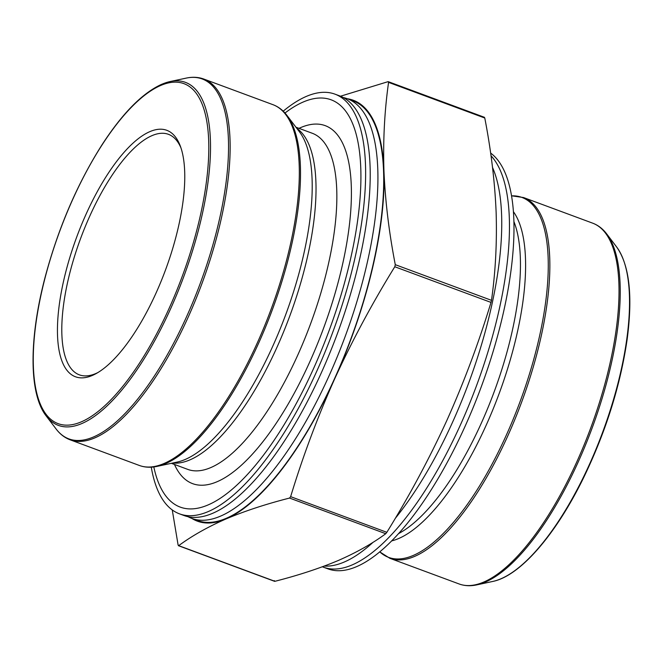 <?xml version="1.0" encoding="UTF-8"?>
<svg xmlns="http://www.w3.org/2000/svg" width="663" height="663" viewBox="0 0 663 663"><rect width="100%" height="100%" fill="white"/><g stroke="black" fill="none" stroke-linecap="round" stroke-linejoin="round"><path stroke-width="0.99" d="M340.5 96.218L387.979 81.69L388.568 82.369C384.54 110.845 382.999 140.241 383.935 170.565C385.236 201.013 389.015 232.381 395.281 264.678L394.792 266.758C372.283 303.165 352.26 340.492 334.724 378.747C317.544 417.126 302.85 456.434 290.634 496.653L289.549 498.062C265.962 504.071 244.829 511.016 226.133 518.897C207.826 526.903 192.013 535.82 178.695 545.657L178.098 544.978L172.256 509.946M274.308 580.631L274.905 581.31C298.507 575.285 319.641 568.34 338.321 560.475C356.653 552.453 372.465 543.536 385.758 533.715L386.844 532.314C409.353 495.899 429.375 458.572 446.912 420.317C464.092 381.938 478.785 342.638 491.001 302.411L491.49 300.331C495.518 271.855 497.068 242.459 496.123 212.135C494.83 181.687 491.051 150.319 484.777 118.022L484.189 117.343M388.535 81.897L387.979 81.69L388.568 82.369L484.777 118.022M284.974 113.017A217.215 78.234 110.3 0 1 353.628 244.415A217.215 78.234 110.3 0 1 208.083 504.933A217.215 78.234 110.3 0 1 153.816 466.943M283.2 111.177A223.787 80.596 110.3 0 1 335.022 94.171A223.787 80.596 110.3 0 1 344.578 297.157A223.787 80.596 110.3 0 1 208.182 511.596A223.787 80.596 110.3 0 1 179.491 513.85A223.787 80.596 110.3 0 1 151.272 467.175M335.022 94.171L339.547 95.845A223.787 80.596 110.3 0 1 370.145 168.385A223.787 80.596 110.3 0 1 254.493 480.443A223.787 80.596 110.3 0 1 212.715 513.278A223.787 80.596 110.3 0 1 184.016 515.524L179.491 513.85M343.335 97.56A223.787 80.596 110.3 0 1 347.321 98.729A223.787 80.596 110.3 0 1 356.876 301.715A223.787 80.596 110.3 0 1 220.481 516.154A223.787 80.596 110.3 0 1 191.789 518.408A223.787 80.596 110.3 0 1 188.01 516.692M347.321 98.729L353.114 100.875A223.787 80.596 110.3 0 1 362.669 303.861A223.787 80.596 110.3 0 1 226.274 518.3A223.787 80.596 110.3 0 1 197.582 520.554L191.789 518.408M347.387 98.754A224.425 80.828 110.3 0 1 383.935 170.565A224.425 80.828 110.3 0 1 334.724 378.747A224.425 80.828 110.3 0 1 226.133 518.897A224.425 80.828 110.3 0 1 191.856 518.433M149.921 131.614A131.448 47.346 110.3 0 1 180.369 146.2A131.448 47.346 110.3 0 1 165.493 269.998A131.448 47.346 110.3 0 1 96.094 373.601A131.448 47.346 110.3 0 1 63.375 281.966A131.448 47.346 110.3 0 1 149.921 131.614M181.032 148.081A128.241 46.186 -69.7 0 0 168.468 134.332A128.241 46.186 -69.7 0 0 152.026 135.625A128.241 46.186 -69.7 0 0 73.858 258.512A128.241 46.186 -69.7 0 0 79.336 374.844A128.241 46.186 -69.7 0 0 97.826 372.598M324.282 566.078A223.787 80.596 -69.7 0 0 373.078 542.284M395.214 518.449A223.787 80.596 -69.7 0 0 501.676 217.132A223.787 80.596 -69.7 0 0 492.518 167.441M322.375 566.782A223.787 80.596 -69.7 0 0 323.329 567.155A223.787 80.596 -69.7 0 0 469.462 403.842A223.787 80.596 -69.7 0 0 491.001 155.739M323.329 567.155L327.853 568.829A223.787 80.596 -69.7 0 0 477.169 397.576A223.787 80.596 -69.7 0 0 490.62 153.054M491.49 300.331L395.281 264.678M491.001 302.411L394.792 266.758M386.844 532.314L290.634 496.653M385.758 533.715L289.549 498.062M274.905 581.31L178.695 545.657M162.054 84.176A182.93 65.886 110.3 0 1 170.134 81.549A182.93 65.886 110.3 0 1 198.759 228.901A182.93 65.886 110.3 0 1 81.822 423.549A182.93 65.886 110.3 0 1 46.203 415.966L56.123 429.011A191.939 69.126 -69.7 0 0 93.5 436.967A191.939 69.126 -69.7 0 0 216.196 232.73A191.939 69.126 -69.7 0 0 186.162 78.118C192.485 76.751 198.378 77.065 203.839 79.063A192.369 69.283 110.3 0 1 212.061 253.556A192.369 69.283 110.3 0 1 94.809 437.887A192.369 69.283 110.3 0 1 70.145 439.818L139.313 465.451A192.369 69.283 -69.7 0 0 163.976 463.52A192.369 69.283 -69.7 0 0 281.228 279.189A192.369 69.283 -69.7 0 0 273.007 104.696L203.839 79.063M287.029 115.503A191.939 69.126 110.3 0 1 275.8 300.107A191.939 69.126 110.3 0 1 165.477 463.636A191.939 69.126 110.3 0 1 156.99 466.396L177.162 462.078A180.593 65.04 110.3 0 0 185.143 459.484A180.593 65.04 110.3 0 0 288.952 305.618A180.593 65.04 110.3 0 0 299.519 131.92L287.029 115.503C283.126 110.348 278.452 106.743 273.007 104.696M296.792 128.324A179.217 64.551 110.3 0 1 296.734 295.905A179.217 64.551 110.3 0 1 189.933 459.873A179.217 64.551 110.3 0 1 172.753 463.023M295.938 127.213L312.339 133.288A179.217 64.551 110.3 0 1 319.997 295.855A179.217 64.551 110.3 0 1 210.759 467.589A179.217 64.551 110.3 0 1 187.786 469.396L171.377 463.313M299.021 128.349A190.911 68.753 110.3 0 1 341.893 267.305A190.911 68.753 110.3 0 1 217.083 481.728A190.911 68.753 110.3 0 1 174.46 464.456M160.844 85.411A181.256 65.281 -69.7 0 0 33.39 366.738A181.256 65.281 -69.7 0 0 169.057 308.494A181.256 65.281 -69.7 0 0 160.844 85.411M398.38 533.698A179.217 64.551 -69.7 0 0 494.167 391.808A179.217 64.551 -69.7 0 0 513.982 221.757M391.526 540.933A180.593 65.04 -69.7 0 0 499.123 393.64A180.593 65.04 -69.7 0 0 513.502 211.804M379.708 551.798A191.939 69.126 -69.7 0 0 413.223 555.453A191.939 69.126 -69.7 0 0 534.121 358.003A191.939 69.126 -69.7 0 0 511.612 195.858M523.563 197.549A192.369 69.283 110.3 0 1 521.682 402.002A192.369 69.283 110.3 0 1 389.869 558.304L459.036 583.937A192.369 69.283 -69.7 0 0 590.849 427.635A192.369 69.283 -69.7 0 0 592.73 223.182L523.563 197.549L511.612 195.825M606.753 233.989A191.939 69.126 110.3 0 1 595.523 418.593A191.939 69.126 110.3 0 1 485.2 582.122A191.939 69.126 110.3 0 1 476.714 584.882L492.742 581.451A182.93 65.886 -69.7 0 0 500.83 578.824A182.93 65.886 -69.7 0 0 605.974 422.977A182.93 65.886 -69.7 0 0 616.673 247.034L606.753 233.989C602.849 228.834 598.175 225.229 592.73 223.182M484.471 117.318L388.261 81.665M274.615 581.335L178.405 545.682M46.203 415.966C28.99 394.021 28.824 339.597 44.819 278.311C57.988 228.718 77.024 184.248 101.936 144.899C122.531 113.182 142.479 92.969 161.764 84.259L170.134 81.549L186.162 78.118M139.313 465.451C144.783 467.44 150.675 467.755 156.99 466.396M56.123 429.011C60.026 434.166 64.701 437.771 70.145 439.818M389.869 558.304L379.684 551.823M459.036 583.937C464.506 585.935 470.399 586.249 476.714 584.882M492.742 581.451C520.099 576.023 555.693 534.85 583.498 477.94C605.833 431.746 620.377 385.609 627.123 339.531C632.925 295.947 629.444 265.109 616.673 247.034"/></g></svg>
